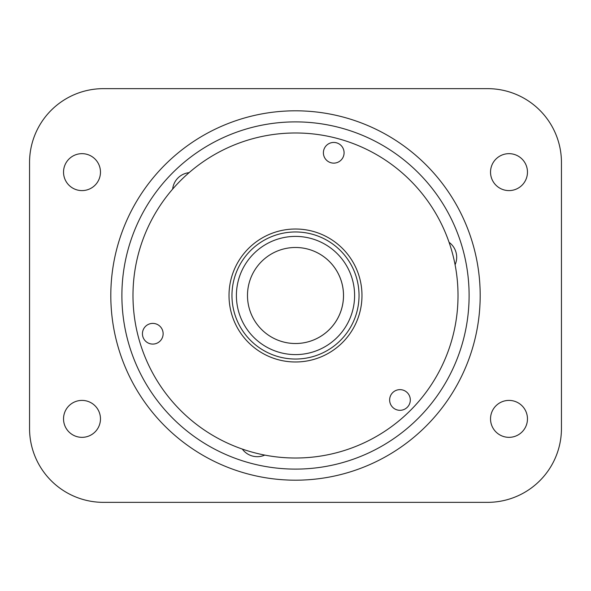 <?xml version="1.0" encoding="UTF-8"?>
<svg xmlns="http://www.w3.org/2000/svg" width="591" height="591" viewBox="0 0 591 591"><rect width="100%" height="100%" fill="white"/><g stroke="black" fill="none" stroke-linecap="round" stroke-linejoin="round"><path stroke-width="0.89" d="M487.575 502.35A73.875 73.875 0 0 0 561.45 428.475L561.45 162.525A73.875 73.875 0 0 0 487.575 88.65L103.425 88.65A73.875 73.875 0 0 0 29.55 162.525L29.55 428.475A73.875 73.875 0 0 0 103.425 502.35L487.575 502.35M63.532 172.129A18.469 18.469 0 0 0 82.001 190.597A18.469 18.469 0 0 0 100.47 172.129A18.469 18.469 0 0 0 82.001 153.66A18.469 18.469 0 0 0 63.532 172.129M63.532 418.871A18.469 18.469 0 0 0 82.001 437.34A18.469 18.469 0 0 0 100.47 418.871A18.469 18.469 0 0 0 82.001 400.403A18.469 18.469 0 0 0 63.532 418.871M490.53 418.871A18.469 18.469 0 0 0 508.999 437.34A18.469 18.469 0 0 0 527.467 418.871A18.469 18.469 0 0 0 508.999 400.403A18.469 18.469 0 0 0 490.53 418.871M189.083 172.661A18.469 18.469 0 0 0 172.661 189.083M242.325 449.079A18.469 18.469 0 0 0 264.761 455.092M455.092 264.761A18.469 18.469 0 0 0 449.079 242.325M469.106 295.5A173.606 173.606 0 0 0 208.697 145.15A173.606 173.606 0 0 0 208.697 445.85A173.606 173.606 0 0 0 469.106 295.5M480.188 295.5A184.688 184.688 0 0 0 203.156 135.553A184.688 184.688 0 0 0 203.156 455.447A184.688 184.688 0 0 0 480.188 295.5M527.467 172.129A18.469 18.469 0 0 0 508.999 153.66A18.469 18.469 0 0 0 490.53 172.129A18.469 18.469 0 0 0 508.999 190.597A18.469 18.469 0 0 0 527.467 172.129M263.734 350.522A63.532 63.532 0 0 0 359.033 295.5A63.532 63.532 0 0 0 263.734 240.478A63.532 63.532 0 0 0 263.734 350.522M452.484 337.564A162.525 162.525 0 0 0 253.436 138.516A162.525 162.525 0 0 0 180.58 410.42A162.525 162.525 0 0 0 452.484 337.564M162.776 336.419A10.343 10.343 0 0 1 150.107 343.733A10.343 10.343 0 0 1 142.793 331.063A10.343 10.343 0 0 1 155.463 323.75A10.343 10.343 0 0 1 162.776 336.419M343.733 155.463A10.343 10.343 0 0 1 331.063 162.776A10.343 10.343 0 0 1 323.75 150.107A10.343 10.343 0 0 1 336.419 142.793A10.343 10.343 0 0 1 343.733 155.463M409.962 402.648A10.343 10.343 0 0 1 397.3 409.962A10.343 10.343 0 0 1 389.986 397.3A10.343 10.343 0 0 1 402.648 389.986A10.343 10.343 0 0 1 409.962 402.648M359.72 312.705A66.487 66.487 0 0 0 278.295 231.28A66.487 66.487 0 0 0 248.486 342.514A66.487 66.487 0 0 0 359.72 312.705M286.805 353.957A59.1 59.1 0 0 0 353.957 304.195A59.1 59.1 0 0 0 304.195 237.043A59.1 59.1 0 0 0 237.043 286.805A59.1 59.1 0 0 0 286.805 353.957M302.562 248.006A48.019 48.019 0 0 0 250.835 313.127A48.019 48.019 0 0 0 333.102 325.368A48.019 48.019 0 0 0 302.562 248.006A48.019 48.019 0 0 1 302.459 343.009A48.019 48.019 0 0 1 249.513 309.322"/></g></svg>
